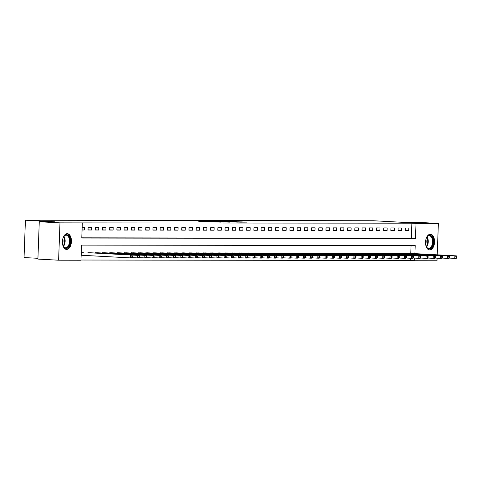 <?xml version="1.0" encoding="UTF-8"?>
<svg xmlns="http://www.w3.org/2000/svg" width="481" height="481" viewBox="0 0 481 481"><rect width="100%" height="100%" fill="white"/><g stroke="black" fill="none" stroke-linecap="round" stroke-linejoin="round"><path stroke-width="0.72" d="M205.459 221.29L198.725 221.29L220.881 222.126L205.459 221.29M429.755 249.97A7.876 4.497 -86.9 0 1 429.617 249.964A7.876 4.497 -86.9 0 1 425.547 241.973A7.876 4.497 -86.9 0 1 430.333 234.229A7.876 4.497 -86.9 0 1 430.465 234.229A7.876 4.497 -86.9 0 1 434.535 242.22A7.876 4.497 -86.9 0 1 429.755 249.97M66.649 249.417A7.876 4.497 -86.9 0 1 66.516 249.417A7.876 4.497 -86.9 0 1 62.44 241.426A7.876 4.497 -86.9 0 1 67.226 233.676A7.876 4.497 -86.9 0 1 67.358 233.682A7.876 4.497 -86.9 0 1 71.428 241.672A7.876 4.497 -86.9 0 1 66.649 249.417M236.399 221.603L223.809 221.296L240.247 222.162L246.681 222.126L226.389 221.368L236.399 221.603M414.911 253.631L415.205 245.605L81.517 245.1L80.958 260.239L58.61 260.203L37.903 259.091L39.268 221.759L54.413 221.777L25.421 220.226L373.527 220.749L402.519 222.306L417.658 222.33L438.371 223.443L437.217 254.828M39.268 221.759L59.981 222.865L82.329 222.901L81.776 238.041L415.464 238.546L416.017 223.406L438.371 223.443M81.782 237.824L411.321 238.323L411.874 223.184L82.329 222.901M411.874 223.184L416.017 223.406M214.442 221.314L206.626 221.302L229.497 222.138L214.43 221.525M215.181 221.272L238.305 222.15L215.181 221.302M82.071 230.002L84.265 230.002L84.355 227.483L82.161 227.477M88.017 230.008L91.474 230.014L91.57 227.495L88.107 227.489L88.017 230.008M95.226 230.02L98.683 230.026L98.779 227.507L95.316 227.501L95.226 230.02M102.435 230.032L105.898 230.038L105.988 227.513L102.525 227.507L102.435 230.032M109.644 230.044L113.107 230.05L113.197 227.525L109.74 227.519L109.644 230.044M116.853 230.056L120.316 230.062L120.406 227.537L116.949 227.531L116.853 230.056M124.068 230.068L127.525 230.068L127.621 227.549L124.158 227.543L124.068 230.068M131.277 230.074L134.734 230.08L134.83 227.561L131.367 227.555L131.277 230.074M138.486 230.086L141.949 230.092L142.039 227.567L138.576 227.567L138.486 230.086M145.695 230.098L149.158 230.104L149.248 227.579L145.791 227.573L145.695 230.098M152.904 230.11L156.367 230.116L156.457 227.591L153 227.585L152.904 230.11M160.119 230.122L163.576 230.122L163.672 227.603L160.209 227.597L160.119 230.122M167.328 230.128L170.785 230.134L170.881 227.615L167.418 227.609L167.328 230.128M174.537 230.14L178 230.146L178.09 227.627L174.627 227.621L174.537 230.14M181.746 230.152L185.209 230.158L185.299 227.633L181.842 227.627L181.746 230.152M188.955 230.165L192.418 230.171L192.508 227.645L189.051 227.639L188.955 230.165M196.17 230.177L199.627 230.183L199.723 227.657L196.26 227.651L196.17 230.177M203.379 230.183L206.836 230.189L206.932 227.669L203.469 227.663L203.379 230.183M210.588 230.195L214.051 230.201L214.141 227.681L210.678 227.675L210.588 230.195M217.797 230.207L221.26 230.213L221.35 227.687L217.893 227.687L217.797 230.207M225.006 230.219L228.469 230.225L228.559 227.699L225.102 227.693L225.006 230.219M232.221 230.231L235.678 230.237L235.774 227.711L232.311 227.705L232.221 230.231M239.43 230.243L242.887 230.243L242.983 227.723L239.52 227.717L239.43 230.243M246.639 230.249L250.102 230.255L250.192 227.735L246.729 227.729L246.639 230.249M253.848 230.261L257.311 230.267L257.401 227.741L253.944 227.741L253.848 230.261M261.057 230.273L264.52 230.279L264.61 227.754L261.153 227.747L261.057 230.273M268.272 230.285L271.729 230.291L271.825 227.766L268.362 227.76L268.272 230.285M275.481 230.297L278.938 230.297L279.034 227.778L275.571 227.772L275.481 230.297M282.69 230.303L286.153 230.309L286.243 227.79L282.78 227.784L282.69 230.303M289.899 230.315L293.362 230.321L293.452 227.802L289.995 227.796L289.899 230.315M297.108 230.327L300.571 230.333L300.661 227.808L297.204 227.802L297.108 230.327M304.323 230.339L307.78 230.345L307.876 227.82L304.413 227.814L304.323 230.339M311.532 230.351L314.989 230.357L315.085 227.832L311.622 227.826L311.532 230.351M318.741 230.363L322.204 230.363L322.294 227.844L318.831 227.838L318.741 230.363M325.95 230.369L329.413 230.375L329.503 227.856L326.046 227.85L325.95 230.369M333.159 230.381L336.622 230.387L336.712 227.862L333.255 227.862L333.159 230.381M340.374 230.393L343.831 230.399L343.927 227.874L340.464 227.868L340.374 230.393M347.583 230.405L351.04 230.411L351.136 227.886L347.673 227.88L347.583 230.405M354.792 230.417L358.255 230.417L358.345 227.898L354.882 227.892L354.792 230.417M362.001 230.423L365.464 230.429L365.554 227.91L362.097 227.904L362.001 230.423M369.21 230.435L372.673 230.441L372.763 227.916L369.306 227.916L369.21 230.435M376.425 230.447L379.882 230.453L379.978 227.928L376.515 227.922L376.425 230.447M383.634 230.459L387.091 230.465L387.187 227.94L383.724 227.934L383.634 230.459M390.843 230.471L394.306 230.477L394.396 227.952L390.933 227.946L390.843 230.471M398.052 230.477L401.515 230.483L401.605 227.964L398.148 227.958L398.052 230.477M405.261 230.489L408.724 230.495L408.814 227.976L405.357 227.97L405.261 230.489M80.97 260.023L410.509 260.522L410.588 258.261M410.768 253.409L411.057 245.599M83.429 252.759L82.491 252.705M87.175 252.964L90.638 252.772M94.384 252.976L97.853 252.784M101.593 252.982L105.062 252.796M108.802 252.994L112.271 252.808M116.011 253.006L119.48 252.82M123.226 253.018L126.689 252.826M130.435 253.03L133.904 252.838M137.644 253.042L141.113 252.85M144.853 253.048L148.322 252.862M152.062 253.06L155.531 252.874M159.277 253.072L162.74 252.88M166.486 253.084L169.955 252.892M173.695 253.096L177.164 252.904M180.904 253.102L184.373 252.916M188.113 253.114L191.582 252.928M195.328 253.126L198.791 252.934M202.537 253.138L206.006 252.946M209.746 253.15L213.215 252.958M216.955 253.162L220.424 252.97M224.164 253.168L227.633 252.982M231.379 253.18L234.842 252.994M238.588 253.192L242.057 253M245.797 253.204L249.266 253.012M253.006 253.216L256.475 253.024M260.215 253.222L263.684 253.036M267.43 253.234L270.893 253.048M274.639 253.246L278.108 253.054M281.848 253.259L285.317 253.066M289.057 253.271L292.526 253.078M296.266 253.277L299.735 253.09M303.481 253.289L306.944 253.102M310.69 253.301L314.159 253.114M317.899 253.313L321.368 253.12M325.108 253.325L328.577 253.132M332.317 253.337L335.786 253.144M339.532 253.343L342.995 253.156M346.741 253.355L350.21 253.168M353.95 253.367L357.419 253.174M361.159 253.379L364.628 253.186M368.368 253.391L371.837 253.198M375.583 253.397L379.046 253.21M382.792 253.409L386.261 253.222M390.001 253.421L393.47 253.228M397.21 253.433L400.679 253.24M404.419 253.445L407.888 253.253M25.421 220.226L24.05 257.557L37.927 258.303M58.61 260.203L59.981 222.865M437.097 258.177L437.001 260.774L414.646 260.744L414.742 258.105M410.509 260.522L414.646 260.744M411.321 238.323L415.464 238.546M84.265 230.002L82.077 229.888M91.474 230.014L88.023 229.828M98.683 230.026L95.232 229.84M105.898 230.038L102.441 229.852M113.107 230.05L109.65 229.864M120.316 230.062L116.859 229.876M127.525 230.068L124.074 229.888M134.734 230.08L131.283 229.894M141.949 230.092L138.492 229.906M149.158 230.104L145.701 229.918M156.367 230.116L152.91 229.93M163.576 230.122L160.125 229.942M170.785 230.134L167.334 229.948M178 230.146L174.543 229.96M185.209 230.158L181.752 229.972M192.418 230.171L188.961 229.984M199.627 230.183L196.176 229.996M206.836 230.189L203.385 230.002M214.051 230.201L210.594 230.014M221.26 230.213L217.803 230.026M228.469 230.225L225.012 230.038M235.678 230.237L232.227 230.05M242.887 230.243L239.436 230.062M250.102 230.255L246.645 230.068M257.311 230.267L253.854 230.08M264.52 230.279L261.063 230.092M271.729 230.291L268.278 230.104M278.938 230.297L275.487 230.116M286.153 230.309L282.696 230.122M293.362 230.321L289.905 230.134M300.571 230.333L297.114 230.146M307.78 230.345L304.329 230.158M314.989 230.357L311.538 230.171M322.204 230.363L318.747 230.183M329.413 230.375L325.956 230.189M336.622 230.387L333.165 230.201M343.831 230.399L340.38 230.213M351.04 230.411L347.589 230.225M358.255 230.417L354.798 230.237M365.464 230.429L362.007 230.243M372.673 230.441L369.216 230.255M379.882 230.453L376.431 230.267M387.091 230.465L383.64 230.279M394.306 230.477L390.849 230.291M401.515 230.483L398.058 230.297M408.724 230.495L405.267 230.309M208.141 221.32L223.515 222.054L208.141 221.32M221.795 221.458L217.628 221.362L221.795 221.458M132.455 257.185L131.782 257.888L130.339 257.882L130.435 255.363L131.914 256.175L131.878 257.185L132.455 257.185L132.491 256.175L131.914 256.175M81.145 255.243L130.339 257.882L131.878 257.185M131.872 255.363L132.491 256.175M139.664 257.197L139.7 256.187L139.123 256.187L139.087 257.197L139.664 257.197L138.991 257.894L137.548 257.894L137.644 255.369L139.087 255.375L89.706 252.717M132.059 257.6L137.548 257.894L139.087 257.197M88.119 252.717L137.644 255.369L139.123 256.187M139.087 255.375L139.7 256.187M146.873 257.209L146.909 256.199L146.332 256.199L146.296 257.209L146.873 257.209L146.2 257.906L144.763 257.906L144.853 255.381L146.296 255.387L96.915 252.729M139.268 257.612L144.763 257.906L146.296 257.209M95.328 252.729L144.853 255.381L146.332 256.199M146.296 255.387L146.909 256.199M154.082 257.221L154.124 256.211L153.547 256.211L153.511 257.215L154.082 257.221L153.415 257.918L151.972 257.918L152.062 255.393L153.505 255.393L104.124 252.741M146.477 257.624L151.972 257.918L153.511 257.215M102.543 252.741L152.062 255.393L153.547 256.211M153.505 255.393L154.124 256.211M161.297 257.227L161.333 256.223L160.756 256.217L160.72 257.227L161.297 257.227L160.624 257.93L159.181 257.924L159.271 255.405L160.714 255.405L111.333 252.753M153.686 257.63L159.181 257.924L160.72 257.227M109.752 252.747L159.271 255.405L160.756 256.217M160.714 255.405L161.333 256.223M62.951 238.323A6.818 3.89 -86.9 0 1 63.029 238.101A6.818 3.89 -86.9 0 1 63.841 236.472A6.818 3.89 -86.9 0 1 68.909 236.213A6.818 3.89 -86.9 0 1 69.523 244.925A6.818 3.89 -86.9 0 1 63.312 246.266A6.818 3.89 -86.9 0 1 62.626 244.33M63.215 246.068A6.313 3.601 93.1 0 0 65.524 247.793A6.313 3.601 93.1 0 0 68.867 244.649A6.313 3.601 93.1 0 0 66.198 235.185A6.313 3.601 93.1 0 0 63.72 236.652M62.801 238.877A4.972 2.838 -86.9 0 1 62.572 243.675A4.972 2.838 -86.9 0 1 62.536 243.759M65.993 249.332A7.828 4.467 93.1 0 0 70.004 245.43A7.828 4.467 93.1 0 0 66.829 233.706M426.052 238.871A6.818 3.89 -86.9 0 1 426.942 237.019A6.818 3.89 -86.9 0 1 429.629 235.251A6.818 3.89 -86.9 0 1 433.273 242.069A6.818 3.89 -86.9 0 1 429.13 248.875A6.818 3.89 -86.9 0 1 426.419 246.813A6.818 3.89 -86.9 0 1 425.733 244.877M426.322 246.621A6.313 3.601 93.1 0 0 428.625 248.346A6.313 3.601 93.1 0 0 428.733 248.346A6.313 3.601 93.1 0 0 432.563 242.141A6.313 3.601 93.1 0 0 429.305 235.738A6.313 3.601 93.1 0 0 429.196 235.732A6.313 3.601 93.1 0 0 426.827 237.205M425.907 239.43A4.972 2.838 -86.9 0 1 425.643 244.306M429.094 249.88A7.828 4.467 93.1 0 0 433.838 242.304A7.828 4.467 93.1 0 0 429.936 234.253M168.506 257.239L168.542 256.229L167.965 256.229L167.929 257.239L168.506 257.239L167.833 257.942L166.39 257.936L166.486 255.417L167.923 255.417L118.542 252.765M160.901 257.642L166.39 257.936L167.929 257.239M116.961 252.759L166.486 255.417L167.965 256.229M167.923 255.417L168.542 256.229M175.715 257.251L175.751 256.241L175.174 256.241L175.138 257.251L175.715 257.251L175.042 257.948L173.599 257.948L173.695 255.429L175.138 255.429L125.757 252.772M168.109 257.654L173.599 257.948L175.138 257.251M124.17 252.772L173.695 255.429L175.174 256.241M175.138 255.429L175.751 256.241M182.924 257.263L182.96 256.253L182.383 256.253L182.347 257.263L182.924 257.263L182.251 257.96L180.814 257.96L180.904 255.435L182.347 255.441L132.966 252.784M175.318 257.666L180.814 257.96L182.347 257.263M131.379 252.784L180.904 255.435L182.383 256.253M182.347 255.441L182.96 256.253M190.133 257.275L190.175 256.265L189.598 256.265L189.562 257.275L190.133 257.275L189.466 257.972L188.023 257.972L188.113 255.447L189.556 255.453L140.175 252.796M182.527 257.678L188.023 257.972L189.562 257.275M138.594 252.796L188.113 255.447L189.598 256.265M189.556 255.453L190.175 256.265M197.348 257.287L197.384 256.277L196.807 256.277L196.771 257.281L197.348 257.287L196.675 257.984L195.232 257.984L195.322 255.459L196.765 255.459L147.384 252.808M189.736 257.684L195.232 257.984L196.771 257.281M145.803 252.802L195.322 255.459L196.807 256.277M196.765 255.459L197.384 256.277M204.557 257.293L204.593 256.289L204.016 256.283L203.98 257.293L204.557 257.293L203.884 257.996L202.441 257.99L202.537 255.471L203.974 255.471L154.593 252.82M196.951 257.696L202.441 257.99L203.98 257.293M153.012 252.814L202.537 255.471L204.016 256.283M203.974 255.471L204.593 256.289M211.766 257.305L211.802 256.295L211.225 256.295L211.189 257.305L211.766 257.305L211.093 258.008L209.65 258.002L209.746 255.483L211.189 255.483L161.808 252.826M204.16 257.708L209.65 258.002L211.189 257.305M160.221 252.826L209.746 255.483L211.225 256.295M211.189 255.483L211.802 256.295M218.975 257.317L219.011 256.307L218.434 256.307L218.398 257.317L218.975 257.317L218.302 258.014L216.865 258.014L216.955 255.489L218.398 255.495L169.017 252.838M211.369 257.72L216.865 258.014L218.398 257.317M167.43 252.838L216.955 255.489L218.434 256.307M218.398 255.495L219.011 256.307M226.184 257.329L226.226 256.319L225.649 256.319L225.613 257.329L226.184 257.329L225.517 258.026L224.074 258.026L224.164 255.501L225.607 255.507L176.226 252.85M218.578 257.732L224.074 258.026L225.613 257.329M174.645 252.85L224.164 255.501L225.649 256.319M225.607 255.507L226.226 256.319M233.399 257.341L233.435 256.331L232.858 256.331L232.822 257.335L233.399 257.341L232.726 258.038L231.283 258.038L231.373 255.513L232.816 255.513L183.435 252.862M225.787 257.744L231.283 258.038L232.822 257.335M181.854 252.856L231.373 255.513L232.858 256.331M232.816 255.513L233.435 256.331M240.608 257.347L240.644 256.343L240.067 256.337L240.031 257.347L240.608 257.347L239.935 258.05L238.492 258.044L238.588 255.525L240.025 255.525L190.644 252.874M233.002 257.75L238.492 258.044L240.031 257.347M189.063 252.868L238.588 255.525L240.067 256.337M240.025 255.525L240.644 256.343M247.817 257.359L247.853 256.349L247.276 256.349L247.24 257.359L247.817 257.359L247.144 258.063L245.701 258.056L245.797 255.537L247.24 255.537L197.859 252.886M240.211 257.762L245.701 258.056L247.24 257.359M196.272 252.88L245.797 255.537L247.276 256.349M247.24 255.537L247.853 256.349M255.026 257.371L255.062 256.361L254.485 256.361L254.449 257.371L255.026 257.371L254.353 258.069L252.916 258.069L253.006 255.543L254.449 255.549L205.068 252.892M247.42 257.774L252.916 258.069L254.449 257.371M203.481 252.892L253.006 255.543L254.485 256.361M254.449 255.549L255.062 256.361M262.235 257.383L262.277 256.373L261.7 256.373L261.664 257.383L262.235 257.383L261.568 258.081L260.125 258.081L260.215 255.555L261.658 255.561L212.277 252.904M254.629 257.786L260.125 258.081L261.664 257.383M210.696 252.904L260.215 255.555L261.7 256.373M261.658 255.561L262.277 256.373M269.45 257.395L269.486 256.385L268.909 256.385L268.873 257.395L269.45 257.395L268.777 258.093L267.334 258.093L267.424 255.567L268.867 255.567L219.486 252.916M261.838 257.798L267.334 258.093L268.873 257.395M217.905 252.916L267.424 255.567L268.909 256.385M268.867 255.567L269.486 256.385M276.659 257.401L276.695 256.397L276.118 256.397L276.082 257.401L276.659 257.401L275.986 258.105L274.543 258.099L274.639 255.579L276.076 255.579L226.695 252.928M269.053 257.804L274.543 258.099L276.082 257.401M225.114 252.922L274.639 255.579L276.118 256.397M276.076 255.579L276.695 256.397M283.868 257.413L283.904 256.403L283.327 256.403L283.291 257.413L283.868 257.413L283.195 258.117L281.752 258.111L281.848 255.591L283.291 255.591L233.91 252.94M276.262 257.816L281.752 258.111L283.291 257.413M232.323 252.934L281.848 255.591L283.327 256.403M283.291 255.591L283.904 256.403M291.077 257.425L291.113 256.415L290.536 256.415L290.5 257.425L291.077 257.425L290.404 258.123L288.967 258.123L289.057 255.603L290.5 255.603L241.119 252.946M283.471 257.828L288.967 258.123L290.5 257.425M239.532 252.946L289.057 255.603L290.536 256.415M290.5 255.603L291.113 256.415M298.286 257.437L298.328 256.427L297.751 256.427L297.715 257.437L298.286 257.437L297.619 258.135L296.176 258.135L296.266 255.609L297.709 255.615L248.328 252.958M290.68 257.84L296.176 258.135L297.715 257.437M246.747 252.958L296.266 255.609L297.751 256.427M297.709 255.615L298.328 256.427M305.501 257.449L305.537 256.439L304.96 256.439L304.924 257.449L305.501 257.449L304.828 258.147L303.385 258.147L303.475 255.621L304.918 255.627L255.537 252.97M297.889 257.852L303.385 258.147L304.924 257.449M253.956 252.97L303.475 255.621L304.96 256.439M304.918 255.627L305.537 256.439M312.71 257.461L312.746 256.451L312.169 256.451L312.133 257.455L312.71 257.461L312.037 258.159L310.594 258.159L310.69 255.633L312.127 255.633L262.746 252.982M305.104 257.864L310.594 258.159L312.133 257.455M261.165 252.976L310.69 255.633L312.169 256.451M312.127 255.633L312.746 256.451M319.919 257.467L319.955 256.463L319.378 256.457L319.342 257.467L319.919 257.467L319.246 258.171L317.803 258.165L317.899 255.645L319.342 255.645L269.961 252.994M312.313 257.87L317.803 258.165L319.342 257.467M268.374 252.988L317.899 255.645L319.378 256.457M319.342 255.645L319.955 256.463M327.128 257.479L327.164 256.469L326.587 256.469L326.551 257.479L327.128 257.479L326.455 258.183L325.018 258.177L325.108 255.658L326.551 255.658L277.17 253M319.522 257.882L325.018 258.177L326.551 257.479M275.583 253L325.108 255.658L326.587 256.469M326.551 255.658L327.164 256.469M334.337 257.491L334.379 256.481L333.802 256.481L333.766 257.491L334.337 257.491L333.67 258.189L332.227 258.189L332.317 255.664L333.76 255.67L284.379 253.012M326.731 257.894L332.227 258.189L333.766 257.491M282.798 253.012L332.317 255.664L333.802 256.481M333.76 255.67L334.379 256.481M341.552 257.503L341.588 256.493L341.011 256.493L340.975 257.503L341.552 257.503L340.879 258.201L339.436 258.201L339.526 255.676L340.969 255.682L291.588 253.024M333.94 257.906L339.436 258.201L340.975 257.503M290.007 253.024L339.526 255.676L341.011 256.493M340.969 255.682L341.588 256.493M348.761 257.515L348.797 256.505L348.22 256.505L348.184 257.509L348.761 257.515L348.088 258.213L346.645 258.213L346.741 255.688L348.178 255.688L298.797 253.036M341.155 257.918L346.645 258.213L348.184 257.509M297.216 253.036L346.741 255.688L348.22 256.505M348.178 255.688L348.797 256.505M355.97 257.521L356.006 256.517L355.429 256.511L355.393 257.521L355.97 257.521L355.297 258.225L353.854 258.219L353.95 255.7L355.393 255.7L306.012 253.048M348.364 257.924L353.854 258.219L355.393 257.521M304.425 253.042L353.95 255.7L355.429 256.511M355.393 255.7L356.006 256.517M363.179 257.533L363.215 256.523L362.638 256.523L362.602 257.533L363.179 257.533L362.506 258.237L361.069 258.231L361.159 255.712L362.602 255.712L313.221 253.06M355.573 257.936L361.069 258.231L362.602 257.533M311.634 253.054L361.159 255.712L362.638 256.523M362.602 255.712L363.215 256.523M370.388 257.545L370.43 256.535L369.853 256.535L369.817 257.545L370.388 257.545L369.721 258.243L368.278 258.243L368.368 255.724L369.811 255.724L320.43 253.066M362.782 257.948L368.278 258.243L369.817 257.545M318.849 253.066L368.368 255.724L369.853 256.535M369.811 255.724L370.43 256.535M377.603 257.557L377.639 256.547L377.062 256.547L377.026 257.557L377.603 257.557L376.93 258.255L375.487 258.255L375.577 255.73L377.02 255.736L327.639 253.078M369.991 257.96L375.487 258.255L377.026 257.557M326.058 253.078L375.577 255.73L377.062 256.547M377.02 255.736L377.639 256.547M384.812 257.569L384.848 256.559L384.271 256.559L384.235 257.569L384.812 257.569L384.139 258.267L382.696 258.267L382.792 255.742L384.229 255.742L334.848 253.09M377.206 257.972L382.696 258.267L384.235 257.569M333.267 253.09L382.792 255.742L384.271 256.559M384.229 255.742L384.848 256.559M392.021 257.582L392.057 256.571L391.48 256.571L391.444 257.575L392.021 257.582L391.348 258.279L389.905 258.279L390.001 255.754L391.444 255.754L342.063 253.102M384.415 257.978L389.905 258.279L391.444 257.575M340.476 253.096L390.001 255.754L391.48 256.571M391.444 255.754L392.057 256.571M399.23 257.588L399.266 256.583L398.689 256.577L398.653 257.588L399.23 257.588L398.557 258.291L397.12 258.285L397.21 255.766L398.653 255.766L349.272 253.114M391.624 257.99L397.12 258.285L398.653 257.588M347.685 253.108L397.21 255.766L398.689 256.577M398.653 255.766L399.266 256.583M406.439 257.6L406.481 256.589L405.904 256.589L405.868 257.6L406.439 257.6L405.772 258.303L404.329 258.297L404.419 255.778L405.862 255.778L356.481 253.12M398.833 258.002L404.329 258.297L405.868 257.6M354.9 253.12L404.419 255.778L405.904 256.589M405.862 255.778L406.481 256.589M413.654 257.612L413.69 256.601L413.113 256.601L413.077 257.612L413.654 257.612L412.981 258.309L411.538 258.309L411.628 255.784L413.071 255.79L363.69 253.132M406.042 258.014L411.538 258.309L413.077 257.612M362.109 253.132L411.628 255.784L413.113 256.601M413.071 255.79L413.69 256.601M420.863 257.624L420.899 256.613L420.322 256.613L420.286 257.624L420.863 257.624L420.19 258.321L418.747 258.321L418.843 255.796L420.28 255.802L370.899 253.144M413.257 258.026L418.747 258.321L420.286 257.624M369.318 253.144L418.843 255.796L420.322 256.613M420.28 255.802L420.899 256.613M428.072 257.636L428.108 256.626L427.531 256.626L427.495 257.63L428.072 257.636L427.399 258.333L425.956 258.333L426.052 255.808L427.495 255.808L378.114 253.156M420.466 258.038L425.956 258.333L427.495 257.63M376.527 253.15L426.052 255.808L427.531 256.626M427.495 255.808L428.108 256.626M435.281 257.642L435.317 256.638L434.74 256.632L434.704 257.642L435.281 257.642L434.608 258.345L433.171 258.339L433.261 255.82L434.704 255.82L385.323 253.168M427.675 258.044L433.171 258.339L434.704 257.642M383.736 253.162L433.261 255.82L434.74 256.632M434.704 255.82L435.317 256.638M442.49 257.654L442.532 256.644L441.955 256.644L441.919 257.654L442.49 257.654L441.823 258.357L440.38 258.351L440.47 255.832L441.913 255.832L392.532 253.174M434.884 258.056L440.38 258.351L441.919 257.654M390.951 253.174L440.47 255.832L441.955 256.644M441.913 255.832L442.532 256.644M449.705 257.666L449.741 256.656L449.164 256.656L449.128 257.666L449.705 257.666L449.032 258.363L447.589 258.363L447.679 255.838L449.122 255.844L399.741 253.186M442.093 258.069L447.589 258.363L449.128 257.666M398.16 253.186L447.679 255.838L449.164 256.656M449.122 255.844L449.741 256.656M456.914 257.678L456.95 256.668L456.373 256.668L456.337 257.678L456.914 257.678L456.241 258.375L454.798 258.375L454.894 255.85L456.331 255.856L406.95 253.198M449.308 258.081L454.798 258.375L456.337 257.678M405.369 253.198L454.894 255.85L456.373 256.668M456.331 255.856L456.95 256.668M211.267 221.963L211.279 221.663M241.715 222.162L241.721 221.861M81.301 255.249L81.397 252.729M88.594 253.042L88.606 252.741M95.803 253.048L95.815 252.747M102.663 253.042L102.675 252.741M103.012 253.06L103.024 252.759M109.872 253.054L109.884 252.753M110.227 253.072L110.233 252.772M63.973 236.333A6.313 3.601 -86.9 0 1 64.55 244.414A6.313 3.601 -86.9 0 1 63.432 246.416M63.167 245.965A6.109 3.481 93.1 0 0 64.039 244.294A6.109 3.481 93.1 0 0 63.66 236.754M427.08 236.88A6.313 3.601 -86.9 0 1 426.539 246.969M426.268 246.512A6.109 3.481 93.1 0 0 426.767 237.301M117.081 253.066L117.093 252.765M117.436 253.084L117.448 252.784M124.645 253.096L124.657 252.796M131.854 253.102L131.866 252.802M139.063 253.114L139.075 252.814M145.923 253.108L145.935 252.808M146.278 253.126L146.284 252.826M153.132 253.12L153.144 252.82M153.487 253.138L153.499 252.838M160.347 253.132L160.353 252.832M160.696 253.15L160.708 252.85M167.905 253.162L167.917 252.862M175.114 253.168L175.126 252.868M181.974 253.162L181.986 252.862M182.329 253.18L182.335 252.88M189.183 253.174L189.195 252.874M189.538 253.192L189.55 252.892M196.398 253.186L196.404 252.886M196.747 253.204L196.759 252.904M203.956 253.216L203.968 252.916M211.165 253.222L211.177 252.922M218.025 253.216L218.037 252.916M218.38 253.234L218.386 252.934M225.234 253.228L225.246 252.928M225.589 253.246L225.601 252.946M232.449 253.24L232.455 252.94M232.798 253.259L232.81 252.958M239.658 253.253L239.67 252.952M240.007 253.271L240.019 252.97M254.431 253.289L254.437 252.988M261.285 253.283L261.297 252.982M261.64 253.301L261.652 253M268.5 253.295L268.506 252.994M268.849 253.313L268.861 253.012M275.709 253.307L275.721 253.006M276.058 253.325L276.07 253.024M283.267 253.337L283.279 253.036M290.482 253.343L290.488 253.042M297.336 253.337L297.348 253.036M297.691 253.355L297.703 253.054M304.551 253.349L304.557 253.048M304.9 253.367L304.912 253.066M311.76 253.361L311.772 253.06M312.109 253.379L312.121 253.078M319.318 253.391L319.33 253.09M326.533 253.397L326.539 253.096M333.742 253.409L333.754 253.108M340.602 253.403L340.608 253.102M340.951 253.421L340.963 253.12M347.811 253.415L347.823 253.114M348.16 253.433L348.172 253.132M355.02 253.427L355.032 253.126M355.369 253.445L355.381 253.144M362.584 253.457L362.59 253.156M369.793 253.463L369.805 253.162M376.653 253.457L376.659 253.156M377.002 253.475L377.014 253.174M383.862 253.469L383.874 253.168M384.211 253.487L384.223 253.186M391.071 253.481L391.083 253.18M391.42 253.499L391.432 253.198M398.635 253.511L398.641 253.21M405.844 253.517L405.856 253.216"/></g></svg>
